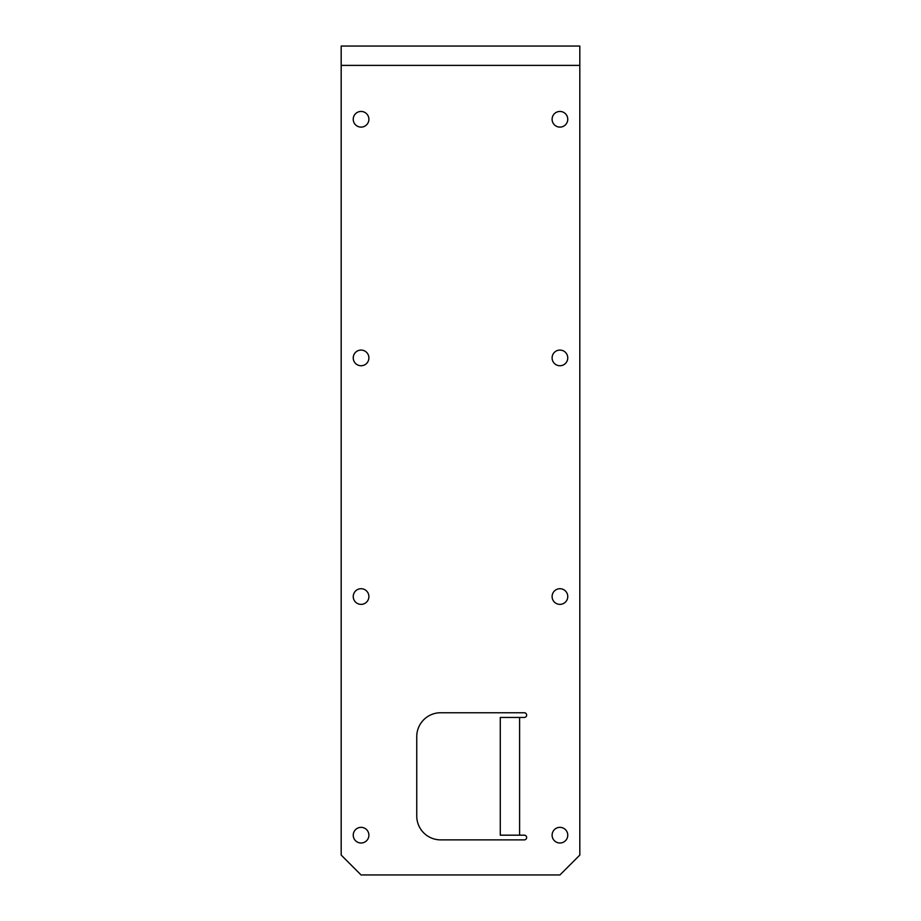 <?xml version="1.0" encoding="UTF-8"?>
<svg xmlns="http://www.w3.org/2000/svg" width="921" height="921" viewBox="0 0 921 921"><rect width="100%" height="100%" fill="white"/><g stroke="black" fill="none" stroke-linecap="round" stroke-linejoin="round"><path stroke-width="1.38" d="M353.238 119.281A7.829 7.829 0 0 1 361.067 111.453A7.829 7.829 0 0 1 368.895 119.281A7.829 7.829 0 0 1 361.067 127.11A7.829 7.829 0 0 1 353.238 119.281M552.105 119.281A7.829 7.829 0 0 1 559.933 111.453A7.829 7.829 0 0 1 567.762 119.281A7.829 7.829 0 0 1 559.933 127.11A7.829 7.829 0 0 1 552.105 119.281M353.238 357.912A7.829 7.829 0 0 1 361.067 350.084A7.829 7.829 0 0 1 368.895 357.912A7.829 7.829 0 0 1 361.067 365.741A7.829 7.829 0 0 1 353.238 357.912M552.105 357.912A7.829 7.829 0 0 1 559.933 350.084A7.829 7.829 0 0 1 567.762 357.912A7.829 7.829 0 0 1 559.933 365.741A7.829 7.829 0 0 1 552.105 357.912M353.238 596.543A7.829 7.829 0 0 1 361.067 588.715A7.829 7.829 0 0 1 368.895 596.543A7.829 7.829 0 0 1 361.067 604.372A7.829 7.829 0 0 1 353.238 596.543M552.105 596.543A7.829 7.829 0 0 1 559.933 588.715A7.829 7.829 0 0 1 567.762 596.543A7.829 7.829 0 0 1 559.933 604.372A7.829 7.829 0 0 1 552.105 596.543M353.238 835.174A7.829 7.829 0 0 1 361.067 827.346A7.829 7.829 0 0 1 368.895 835.174A7.829 7.829 0 0 1 361.067 843.003A7.829 7.829 0 0 1 353.238 835.174M552.105 835.174A7.829 7.829 0 0 1 559.933 827.346A7.829 7.829 0 0 1 567.762 835.174A7.829 7.829 0 0 1 559.933 843.003A7.829 7.829 0 0 1 552.105 835.174M353.238 46.05L368.895 46.05L353.238 46.05M552.105 46.05L567.762 46.05L552.105 46.05M500.276 728.718L500.276 744.375M500.276 768.482L500.276 784.139M500.276 808.258L500.276 823.915M341.184 65.391L341.184 855.068L361.067 874.95L559.933 874.95L579.816 855.068L579.816 65.391L341.184 65.391L341.184 46.05L579.816 46.05L579.816 65.391M440.618 839.871L524.302 839.871A2.349 2.349 0 0 0 526.651 837.523A2.349 2.349 0 0 0 524.302 835.174L500.276 835.174L500.276 717.447L524.302 717.447A2.349 2.349 0 0 0 526.651 715.099A2.349 2.349 0 0 0 524.302 712.75L440.618 712.75A23.865 23.865 0 0 0 416.753 736.616L416.753 816.018A23.865 23.865 0 0 0 440.618 839.871M416.753 46.05L440.618 46.05L416.753 46.05M526.651 46.05L440.618 46.05M519.605 717.447L519.605 835.174"/></g></svg>
